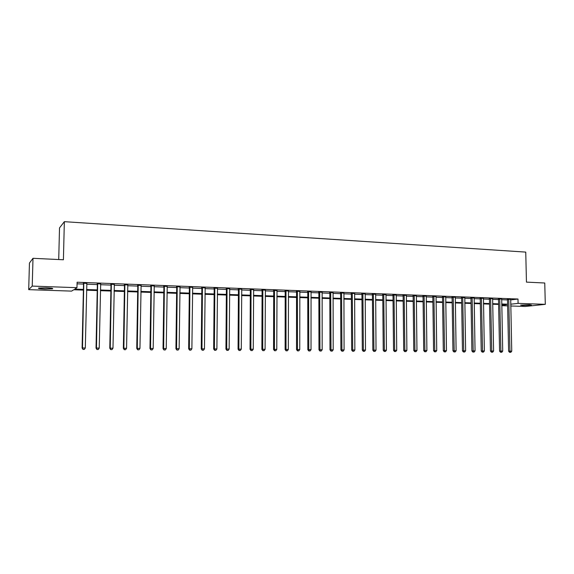 <?xml version="1.0" encoding="UTF-8"?>
<svg xmlns="http://www.w3.org/2000/svg" width="574" height="574" viewBox="0 0 574 574"><rect width="100%" height="100%" fill="white"/><g stroke="black" fill="none" stroke-linecap="round" stroke-linejoin="round"><path stroke-width="0.86" d="M46.329 287.832C51.56 288.083 53.59 288.413 52.435 288.837L44.887 289.045C39.649 288.801 37.604 288.464 38.738 288.033L46.329 287.832M529.465 304.729L531.438 305.095L522.613 305.483L520.611 305.11L529.465 304.729M58.72 259.548L59.509 227.914L64.345 221.672L525.748 252.101L526.451 282.121L544.755 283.004L545.3 304.335L525.282 306.48L510.76 305.985M507.631 305.877L501.769 305.684M83.395 290.092L73.723 289.755L71.599 291.111L28.7 289.655L32.23 286.096L76.973 287.682L74.742 289.109L83.409 289.411M32.23 286.096L32.998 258.307L29.446 263.064L28.7 289.655M510.63 299.922L517.992 299.025L77.103 282.229L76.973 287.682M77.059 283.829L83.531 284.073M86.71 284.187L97.358 284.589M100.536 284.704L111.004 285.099M114.19 285.221L124.486 285.601M127.665 285.723L137.789 286.096M140.974 286.218L150.926 286.591M154.112 286.706L163.899 287.072M167.084 287.194L176.706 287.552M179.899 287.674L189.355 288.026M192.548 288.141L201.854 288.492M205.047 288.614L214.195 288.952M217.388 289.074L226.393 289.411M229.578 289.526L238.432 289.856M241.625 289.978L250.336 290.3M253.529 290.422L262.096 290.745M265.288 290.86L273.719 291.176M276.905 291.298L285.199 291.606M288.385 291.721L296.55 292.03M299.736 292.144L307.764 292.446M310.95 292.568L318.85 292.862M322.036 292.984L329.806 293.271M332.992 293.393L340.64 293.673M343.819 293.795L351.353 294.075M354.531 294.197L361.943 294.469M365.114 294.591L372.411 294.864M375.583 294.979L382.765 295.251M385.929 295.366L392.996 295.632M396.168 295.746L403.12 296.012M406.284 296.127L413.136 296.385M416.294 296.5L423.038 296.751M426.195 296.873L432.832 297.117M435.989 297.239L442.518 297.483M445.668 297.597L452.104 297.841M455.254 297.956L461.582 298.193M464.725 298.308L470.967 298.545M474.102 298.659L480.244 298.889M483.38 299.011L489.428 299.233M492.564 299.348L498.512 299.571M501.64 299.693L507.502 299.908M510.645 299.355L507.402 299.248M501.654 299.018L498.411 298.911M492.571 298.681L489.321 298.566M483.394 298.337L480.144 298.222M474.117 297.985L470.859 297.87M464.739 297.641L461.482 297.519M455.261 297.282L451.996 297.16M445.682 296.916L442.411 296.794M436.003 296.557L432.724 296.428M426.209 296.184L422.93 296.062M416.315 295.811L413.029 295.689M406.306 295.431L403.013 295.309M396.182 295.05L392.889 294.928M385.95 294.663L382.657 294.541M375.604 294.275L372.304 294.153M365.136 293.881L361.835 293.752M354.553 293.479L351.245 293.357M343.848 293.077L340.533 292.948M333.02 292.668L329.698 292.539M322.064 292.252L318.742 292.13M310.979 291.836L307.657 291.714M299.764 291.413L296.435 291.291M288.421 290.982L285.091 290.86M276.941 290.552L273.604 290.422M265.317 290.114L261.988 289.985M253.564 289.669L250.221 289.54M241.661 289.217L238.325 289.095M229.622 288.765L226.278 288.643M217.424 288.306L214.08 288.177M205.083 287.839L201.739 287.71M192.591 287.366L189.241 287.244M179.935 286.892L176.591 286.763M167.127 286.404L163.777 286.283M154.155 285.917L150.804 285.795M141.017 285.422L137.667 285.3M127.715 284.919L124.364 284.797M114.24 284.41L110.89 284.288M100.593 283.893L97.243 283.771M86.76 283.377L83.409 283.247M32.998 258.307L63.413 259.771L64.345 221.672M517.992 299.025L518.092 303.366L545.3 304.335M510.724 304.206L518.092 303.366M86.588 289.526L97.25 289.892M100.428 290.006L110.904 290.372M114.09 290.48L124.386 290.839M127.572 290.953L137.703 291.305M140.888 291.413L150.847 291.764M154.033 291.872L163.827 292.216M167.012 292.324L176.641 292.661M179.834 292.776L189.298 293.106M192.491 293.214L201.804 293.536M204.997 293.651L214.152 293.967M217.345 294.082L226.35 294.39M229.543 294.505L238.404 294.814M241.597 294.928L250.314 295.23M253.507 295.337L262.081 295.639M265.267 295.754L273.705 296.048M276.898 296.155L285.192 296.442M288.385 296.557L296.55 296.837M299.736 296.952L307.772 297.232M310.957 297.339L318.864 297.619M322.043 297.727L329.828 297.999M333.006 298.114L340.662 298.38M343.848 298.487L351.374 298.753M354.56 298.86L361.972 299.119M365.15 299.233L372.447 299.484M375.618 299.599L382.801 299.843M385.972 299.958L393.039 300.202M396.211 300.317L403.17 300.554M406.335 300.668L413.187 300.905M416.351 301.013L423.095 301.25M426.252 301.364L432.889 301.594M436.046 301.702L442.583 301.931M445.74 302.039L452.176 302.261M455.326 302.376L461.661 302.598M464.804 302.706L471.039 302.921M474.181 303.029L480.323 303.244M483.466 303.352L489.514 303.567M492.65 303.675L498.605 303.883M501.733 303.99L507.595 304.198M501.762 305.224L506.39 304.701L501.748 304.543M498.612 304.428L492.657 304.227M489.522 304.12L483.473 303.911M480.338 303.797L474.196 303.589M471.053 303.481L464.811 303.266M461.668 303.158L455.333 302.936M452.183 302.828L445.747 302.606M442.59 302.498L436.053 302.268M432.896 302.161L426.26 301.931M423.103 301.824L416.358 301.594M413.194 301.479L406.342 301.242M403.178 301.135L396.218 300.898M393.046 300.783L385.979 300.539M382.808 300.432L375.626 300.18M372.447 300.073L365.15 299.822M361.972 299.714L354.56 299.456M351.381 299.348L343.848 299.083M340.669 298.975L333.013 298.71M329.828 298.602L322.05 298.337M318.864 298.222L310.957 297.949M307.772 297.841L299.736 297.562M296.55 297.454L288.385 297.174M285.192 297.059L276.89 296.772M273.705 296.665L265.267 296.371M262.074 296.263L253.5 295.969M250.307 295.854L241.597 295.553M238.404 295.445L229.543 295.136M226.35 295.029L217.338 294.72M214.145 294.606L204.99 294.29M201.797 294.182L192.484 293.859M189.291 293.752L179.827 293.422M176.634 293.314L167.005 292.977M163.812 292.869L154.026 292.532M150.833 292.417L140.881 292.08M137.688 291.965L127.564 291.614M124.379 291.506L114.075 291.154M110.89 291.04L100.414 290.681M97.236 290.566L86.574 290.2M508.829 299.52L507.502 299.685L508.614 351.195L509.956 351.159L508.736 299.083M510.114 352.314L510.831 352.314L510.114 352.314L509.956 351.159L511.75 351.173L510.702 299.162M507.502 299.685L507.337 299.068M508.614 351.195L509.576 352.328M510.831 352.314L511.75 351.173M499.825 299.183L498.512 299.348L499.581 351.13L500.901 351.087L499.724 298.745M501.073 352.249L501.798 352.257L501.073 352.249L500.901 351.087L502.724 351.101L501.712 298.817M498.512 299.348L498.347 298.724M499.581 351.13L500.542 352.264M501.798 352.257L502.724 351.101M490.727 298.839L489.421 299.004L490.447 351.066L491.76 351.023L490.626 298.401M491.94 352.192L492.671 352.192L491.94 352.192L491.76 351.023L493.597 351.037L492.636 298.473M489.421 299.004L489.256 298.38M490.447 351.066L491.416 352.206M492.671 352.192L493.597 351.037M481.529 298.494L480.237 298.659L481.22 350.994L482.519 350.951L481.428 298.049M482.705 352.127L483.452 352.127L482.705 352.127L482.519 350.951L484.37 350.965L483.459 298.128M480.237 298.659L480.072 298.028M481.22 350.994L482.189 352.142M483.452 352.127L484.37 350.965M472.23 298.143L470.96 298.315L471.9 350.922L473.177 350.879L472.129 297.698M473.378 352.063L474.124 352.07L473.378 352.063L473.177 350.879L475.05 350.893L474.181 297.777M470.96 298.315L470.788 297.669M471.9 350.922L472.861 352.077M474.124 352.07L475.05 350.893M462.831 297.791L461.582 297.963L462.472 350.858L463.735 350.814L462.73 297.339M463.943 351.998L464.703 352.006L463.943 351.998L463.735 350.814L465.629 350.829L464.804 297.418M461.582 297.963L461.403 297.31M462.472 350.858L463.44 352.013M464.703 352.006L465.629 350.829M453.338 297.432L452.097 297.605L452.943 350.786L454.185 350.743L453.238 296.98M454.407 351.934L455.175 351.941L454.407 351.934L454.185 350.743L456.108 350.757L455.333 297.059M452.097 297.605L451.925 296.945M452.943 350.786L453.912 351.948M455.175 351.941L456.108 350.757M443.738 297.074L442.518 297.246L443.307 350.714L444.541 350.671L443.63 296.622M444.771 351.869L445.546 351.876L444.771 351.869L444.541 350.671L446.479 350.685L445.754 296.701M442.518 297.246L442.339 296.579M443.307 350.714L444.276 351.884M445.546 351.876L446.479 350.685M434.03 296.708L432.825 296.887L433.571 350.642L434.783 350.599L433.93 296.249M435.027 351.805L435.81 351.805L435.027 351.805L434.783 350.599L436.742 350.614L436.068 296.335M432.825 296.887L432.645 296.206M433.571 350.642L434.54 351.819M435.81 351.805L436.742 350.614M424.215 296.342L423.031 296.521L423.727 350.563L424.918 350.52L424.114 295.883M425.169 351.733L425.965 351.74L425.169 351.733L424.918 350.52L426.898 350.535L426.281 295.962M423.031 296.521L422.851 295.832M423.727 350.563L424.695 351.754M425.965 351.74L426.898 350.535M414.299 295.969L413.129 296.148L413.775 350.492L414.945 350.449L414.191 295.502M415.21 351.668L416.014 351.675L415.21 351.668L414.945 350.449L416.954 350.463L416.38 295.588M413.129 296.148L412.943 295.459M413.775 350.492L414.744 351.683M416.014 351.675L416.954 350.463M404.268 295.588L403.12 295.775L403.709 350.42L404.864 350.37L404.161 295.122M405.136 351.597L405.947 351.604L405.136 351.597L404.864 350.37L406.887 350.391L406.378 295.208M403.12 295.775L402.934 295.079M403.709 350.42L404.677 351.618M405.947 351.604L406.887 350.391M394.123 295.208L392.996 295.395L393.534 350.341L394.668 350.298L394.015 294.742M394.955 351.532L395.773 351.539L394.955 351.532L394.668 350.298L396.713 350.312L396.254 294.828M392.996 295.395L392.81 294.692M393.534 350.341L394.496 351.546M395.773 351.539L396.713 350.312M383.87 294.821L382.758 295.007L383.238 350.262L384.358 350.219L383.762 294.354M384.652 351.46L385.484 351.467L384.652 351.46L384.358 350.219L386.424 350.233L386.022 294.44M382.758 295.007L382.571 294.304M383.238 350.262L384.207 351.475M385.484 351.467L386.424 350.233M373.495 294.433L372.411 294.62L372.835 350.19L373.925 350.14L373.387 293.96M374.234 351.388L375.073 351.396L374.234 351.388L373.925 350.14L376.02 350.154L375.676 294.046M372.411 294.62L372.217 293.917M372.835 350.19L373.796 351.41M375.073 351.396L376.02 350.154M363.005 294.039L361.936 294.225L362.302 350.111L363.378 350.061L362.897 293.565M363.701 351.317L364.547 351.324L363.701 351.317L363.378 350.061L365.495 350.075L365.215 293.651M361.936 294.225L361.749 293.522M362.302 350.111L363.27 351.338M364.547 351.324L365.495 350.075M352.393 293.637L351.353 293.831L351.654 350.032L352.709 349.982L352.285 293.163M353.046 351.245L353.9 351.252L353.046 351.245L352.709 349.982L354.854 349.997L354.632 293.249M351.353 293.831L351.159 293.12M351.654 350.032L352.623 351.266M353.9 351.252L354.854 349.997M341.666 293.235L340.64 293.429L340.884 349.953L341.917 349.903L341.559 292.754M342.262 351.173L343.13 351.18L342.262 351.173L341.917 349.903L344.084 349.918L343.926 292.848M340.64 293.429L340.447 292.711M340.884 349.953L341.853 351.188M343.13 351.18L344.084 349.918M330.811 292.826L329.806 293.027L329.993 349.867L330.997 349.824L330.696 292.345M331.356 351.101L332.231 351.101L331.356 351.101L330.997 349.824L333.193 349.839L333.092 292.431M329.806 293.027L329.612 292.302M329.993 349.867L330.954 351.116M332.231 351.101L333.193 349.839M319.826 292.41L318.85 292.611L318.972 349.788L319.955 349.738L319.718 291.929M320.328 351.023L321.21 351.03L320.328 351.023L319.955 349.738L322.172 349.753L322.143 292.023M318.85 292.611L318.649 291.886M318.972 349.788L319.933 351.044M321.21 351.03L322.172 349.753M308.719 291.994L307.764 292.195L307.815 349.702L308.776 349.652L308.604 291.506M309.164 350.951L310.06 350.951L309.164 350.951L308.776 349.652L311.022 349.674L311.058 291.599M307.764 292.195L307.564 291.47M307.815 349.702L308.776 350.965M310.06 350.951L311.022 349.674M297.476 291.57L296.55 291.779L296.536 349.623L297.468 349.573L297.368 291.083M297.87 350.872L298.781 350.879L297.87 350.872L297.468 349.573L299.743 349.588L299.843 291.176M296.55 291.779L296.349 291.04M296.536 349.623L297.497 350.886M298.781 350.879L299.743 349.588M286.103 291.147L285.199 291.355L285.12 349.537L286.024 349.487L285.988 290.652M286.44 350.793L287.359 350.8L286.44 350.793L286.024 349.487L288.327 349.501L288.5 290.745M285.199 291.355L284.998 290.616M285.12 349.537L286.082 350.814M287.359 350.8L288.327 349.501M274.594 290.709L273.719 290.925L273.568 349.451L274.451 349.401L274.48 290.214M274.881 350.714L275.807 350.721L274.881 350.714L274.451 349.401L276.776 349.415L277.02 290.308M273.719 290.925L273.511 290.179M273.568 349.451L274.523 350.736M275.807 350.721L276.776 349.415M262.949 290.272L262.096 290.487L261.873 349.365L262.727 349.315L262.835 289.777M263.172 350.635L264.119 350.642L263.172 350.635L262.727 349.315L265.088 349.329L265.403 289.87M262.096 290.487L261.895 289.741M261.873 349.365L262.835 350.657M264.119 350.642L265.088 349.329M251.161 289.834L250.336 290.042L250.042 349.272L250.867 349.222L251.046 289.325M251.326 350.556L252.28 350.563L251.326 350.556L250.867 349.222L253.256 349.243L253.651 289.425M250.336 290.042L250.128 289.296M250.042 349.272L250.996 350.571M252.28 350.563L253.256 349.243M239.236 289.382L238.44 289.597L238.067 349.186L238.863 349.136L239.114 288.873M239.344 350.47L240.305 350.477L239.344 350.47L238.863 349.136L241.281 349.15L241.754 288.973M238.44 289.597L238.232 288.844M238.067 349.186L239.021 350.492M240.305 350.477L241.281 349.15M227.161 288.93L226.393 289.145L225.941 349.092L226.716 349.042L227.046 288.421M227.204 350.391L228.179 350.398L227.204 350.391L226.716 349.042L229.155 349.064L229.708 288.521M226.393 289.145L226.178 288.385M225.941 349.092L226.895 350.413M228.179 350.398L229.155 349.064M214.934 288.471L214.195 288.693L213.672 349.006L214.411 348.949L214.82 287.954M214.92 350.305L215.91 350.312L214.92 350.305L214.411 348.949L216.886 348.97L217.517 288.055M214.195 288.693L213.987 287.926M213.672 349.006L214.619 350.327M215.91 350.312L216.886 348.97M202.565 288.005L201.854 288.227L201.244 348.913L201.955 348.856L202.443 287.488M202.478 350.226L203.483 350.233L202.478 350.226L201.955 348.856L204.459 348.877L205.176 287.588M201.854 288.227L201.639 287.459M201.244 348.913L202.199 350.24M203.483 350.233L204.459 348.877M190.037 287.531L189.363 287.761L188.667 348.82L189.348 348.762L189.915 287.014M189.886 350.14L190.898 350.147L189.886 350.14L189.348 348.762L191.881 348.784L192.685 287.115M189.363 287.761L189.147 286.986M188.667 348.82L189.614 350.162M190.898 350.147L191.881 348.784M177.352 287.057L176.706 287.287L175.931 348.727L176.577 348.669L177.23 286.534M177.136 350.054L178.162 350.061L177.136 350.054L176.577 348.669L179.145 348.691L180.035 286.641M176.706 287.287L176.491 286.505M175.931 348.727L176.878 350.068M178.162 350.061L179.145 348.691M164.508 286.57L163.899 286.806L163.038 348.626L163.647 348.569L164.386 286.046M164.221 349.961L165.262 349.968L164.221 349.961L163.647 348.569L166.245 348.59L167.228 286.153M163.899 286.806L163.676 286.017M163.038 348.626L163.977 349.982M165.262 349.968L166.245 348.59M151.507 286.082L150.926 286.318L149.972 348.533L150.553 348.475L151.385 285.558M151.149 349.875L152.203 349.882L151.149 349.875L150.553 348.475L153.186 348.497L154.255 285.665M150.926 286.318L150.704 285.529M149.972 348.533L150.919 349.896M152.203 349.882L153.186 348.497M138.334 285.587L137.789 285.823L136.748 348.432L137.294 348.375L138.212 285.056M137.904 349.781L138.973 349.796L137.904 349.781L137.294 348.375L139.956 348.396L141.118 285.163M137.789 285.823L137.566 285.034M136.748 348.432L137.688 349.803M138.973 349.796L139.956 348.396M124.996 285.084L124.486 285.328L123.353 348.332L123.862 348.274L124.874 284.553M124.493 349.695L125.57 349.702L124.493 349.695L123.862 348.274L126.56 348.296L127.815 284.661M124.486 285.328L124.264 284.525M123.353 348.332L124.285 349.717M125.57 349.702L126.56 348.296M111.485 284.575L111.012 284.826L109.778 348.231L110.251 348.174L111.363 284.037M110.904 349.602L111.995 349.609L110.904 349.602L110.251 348.174L112.985 348.196L114.348 284.152M111.012 284.826L110.789 284.015M109.778 348.231L110.717 349.623M111.995 349.609L112.985 348.196M97.795 284.065L97.365 284.309L96.03 348.131L96.468 348.074L97.673 283.52M97.135 349.509L98.247 349.516L97.135 349.509L96.468 348.074L99.237 348.088L100.694 283.635M97.365 284.309L97.135 283.499M96.03 348.131L96.963 349.53M98.247 349.516L99.237 348.088M83.933 283.542L83.539 283.793L82.104 348.023L82.498 347.966L83.804 282.996M83.194 349.415L84.313 349.423L83.194 349.415L82.498 347.966L85.311 347.988L86.868 283.111M83.539 283.793L83.309 282.975M82.104 348.023L83.036 349.437M84.313 349.423L85.311 347.988M508.772 299.197L507.445 299.363M499.767 298.853L498.447 299.018M490.662 298.509L489.364 298.681M481.464 298.164L480.18 298.329M472.172 297.813L470.902 297.985M462.773 297.454L461.518 297.626M453.273 297.095L452.039 297.275M443.673 296.736L442.454 296.909M433.966 296.371L432.767 296.543M424.157 295.997L422.973 296.177M414.234 295.624L413.072 295.804M404.204 295.244L403.056 295.423M394.058 294.857L392.932 295.043M383.805 294.469L382.7 294.663M373.43 294.082L372.347 294.268M362.94 293.68L361.878 293.874M352.328 293.285L351.288 293.479M341.602 292.876L340.576 293.07M330.746 292.467L329.741 292.668M319.761 292.051L318.785 292.252M308.654 291.628L307.7 291.836M297.411 291.205L296.485 291.413M286.039 290.774L285.135 290.982M274.53 290.344L273.654 290.552M262.885 289.899L262.031 290.114M251.096 289.454L250.271 289.669M239.164 289.002L238.368 289.224M227.089 288.55L226.321 288.772M214.87 288.083L214.131 288.313M202.493 287.617L201.79 287.847M189.965 287.144L189.291 287.373M177.287 286.663L176.641 286.9M164.444 286.182L163.827 286.412M151.436 285.687L150.862 285.924M138.262 285.192L137.724 285.429M124.924 284.69L124.415 284.926M111.413 284.173L110.94 284.424M97.724 283.656L97.293 283.908M83.861 283.133L83.467 283.384M52.435 288.837L52.449 288.399M251.154 289.676L250.329 289.892M239.193 289.081L238.397 289.296"/></g></svg>
